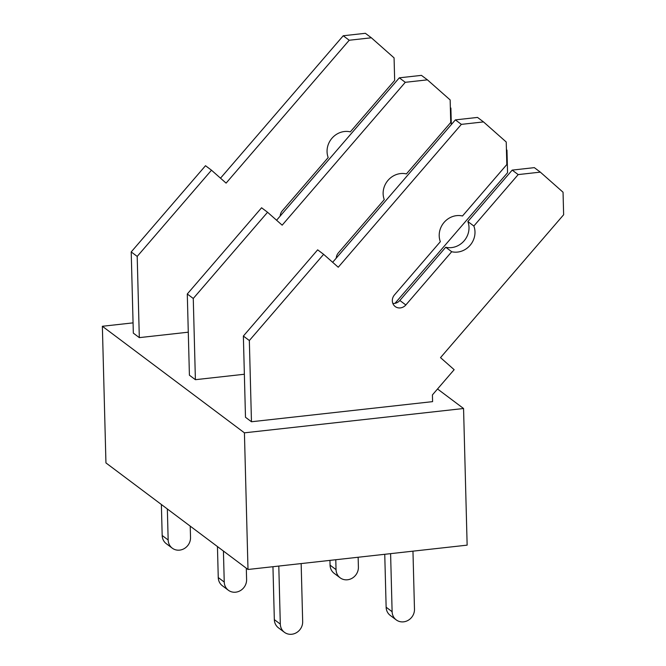 <?xml version="1.0" encoding="UTF-8"?>
<svg xmlns="http://www.w3.org/2000/svg" width="666" height="666" viewBox="0 0 666 666"><rect width="100%" height="100%" fill="white"/><g stroke="black" fill="none" stroke-linecap="round" stroke-linejoin="round"><path stroke-width="1" d="M248.002 569.48L244.422 432.833L463.561 408.508L467.141 545.146L248.002 569.48L105.944 462.92L102.364 326.273L133.067 322.868M463.561 408.508L437.529 388.977M244.422 432.833L102.364 326.273M409.115 404.245L251.465 421.753L245.488 417.266L243.365 336.055L317.657 249.842L323.634 254.329L338.245 267.241L461.363 124.367L455.386 119.88L477.522 117.424L483.499 121.911L506.227 142L506.818 164.544L462.487 215.992A18.864 17.324 126.9 0 0 444.105 222.377A18.864 17.324 126.9 0 0 440.343 241.683L394.472 294.913A8.258 7.576 126.9 0 0 395.196 306.543A8.258 7.576 126.9 0 0 405.835 304.961L451.706 251.723A18.864 17.324 126.9 0 0 470.079 245.338A18.864 17.324 126.9 0 0 473.851 226.032L467.865 221.545L512.196 170.105L534.332 167.641L540.317 172.128L563.045 192.216L563.636 214.76L440.517 357.634L454.154 369.688L432.417 394.913L432.592 401.64L409.115 404.245M195.396 379.687L193.265 298.476L187.288 293.989L189.41 375.199L195.396 379.687L244.364 374.25M139.319 337.629L137.196 256.418L131.21 251.931L133.333 333.142L139.319 337.629L188.287 332.192M390.601 553.646L392.116 611.696L386.138 607.209L384.748 554.295M386.138 607.209A11.797 10.831 126.9 0 0 390.243 615.401L396.22 619.888A11.797 10.831 126.9 0 0 408.225 620.287A11.797 10.831 126.9 0 0 414.477 609.207L412.962 551.165M392.116 611.696A11.797 10.831 126.9 0 0 396.22 619.888M473.851 226.032L518.181 174.592L512.196 170.105M518.181 174.592L540.317 172.128M392.857 303.438A8.258 7.576 126.9 0 0 399.85 300.474L445.721 247.244L451.706 251.723M445.721 247.244A18.864 17.324 126.9 0 0 464.102 240.851A18.864 17.324 126.9 0 0 467.865 221.545M461.363 124.367L483.499 121.911M332.659 262.304L455.386 119.88M251.465 421.753L249.342 340.542L243.365 336.055M249.342 340.542L323.634 254.329M278.796 566.058L280.311 624.109L274.334 619.621L272.952 566.708M274.334 619.621A11.797 10.831 126.9 0 0 278.438 627.813L284.415 632.3A11.797 10.831 126.9 0 0 296.42 632.7A11.797 10.831 126.9 0 0 302.672 621.628L301.157 563.578M280.311 624.109A11.797 10.831 126.9 0 0 284.415 632.3M335.781 559.731L336.039 569.63L330.061 565.143L329.936 560.381M330.061 565.143A11.797 10.831 126.9 0 0 334.166 573.334L340.143 577.822A11.797 10.831 126.9 0 0 352.147 578.221A11.797 10.831 126.9 0 0 358.4 567.149L358.142 557.251M336.039 569.63A11.797 10.831 126.9 0 0 340.143 577.822M506.426 149.675L506.968 150.15L507.559 172.702L394.988 303.33M193.265 298.476L267.565 212.263L282.168 225.175L405.286 82.309L427.422 79.853L450.149 99.933L450.74 122.477L406.41 173.926A18.864 17.324 126.9 0 0 388.037 180.32A18.864 17.324 126.9 0 0 384.265 199.617L338.395 252.855A8.258 7.576 126.9 0 0 336.255 258.117M427.422 79.853L421.445 75.366L399.309 77.822L405.286 82.309M276.581 220.238L399.309 77.822M267.565 212.263L261.58 207.775L187.288 293.989M223.426 551.04L224.242 582.042L218.257 577.555L217.449 546.553M218.257 577.555A11.797 10.831 126.9 0 0 222.361 585.747L228.346 590.234A11.797 10.831 126.9 0 0 240.343 590.634A11.797 10.831 126.9 0 0 246.603 579.562L246.303 568.198M224.242 582.042A11.797 10.831 126.9 0 0 228.346 590.234M450.349 107.609L450.89 108.092L451.323 124.592M137.196 256.418L211.488 170.205L226.099 183.117L349.217 40.243L371.353 37.787L394.072 57.875L394.663 80.419L350.333 131.86A18.864 17.324 126.9 0 0 331.959 138.253A18.864 17.324 126.9 0 0 328.196 157.559L282.317 210.789A8.258 7.576 126.9 0 0 280.186 216.059M371.353 37.787L365.368 33.3L343.231 35.756L349.217 40.243M220.504 178.172L343.231 35.756M211.488 170.205L205.503 165.717L131.21 251.931M167.349 508.982L168.165 539.984L162.179 535.497L161.372 504.495M162.179 535.497A11.797 10.831 126.9 0 0 166.284 543.681L172.269 548.168A11.797 10.831 126.9 0 0 184.274 548.576A11.797 10.831 126.9 0 0 190.526 537.495L190.226 526.14M168.165 539.984A11.797 10.831 126.9 0 0 172.269 548.168M405.835 304.961L399.85 300.474"/></g></svg>
